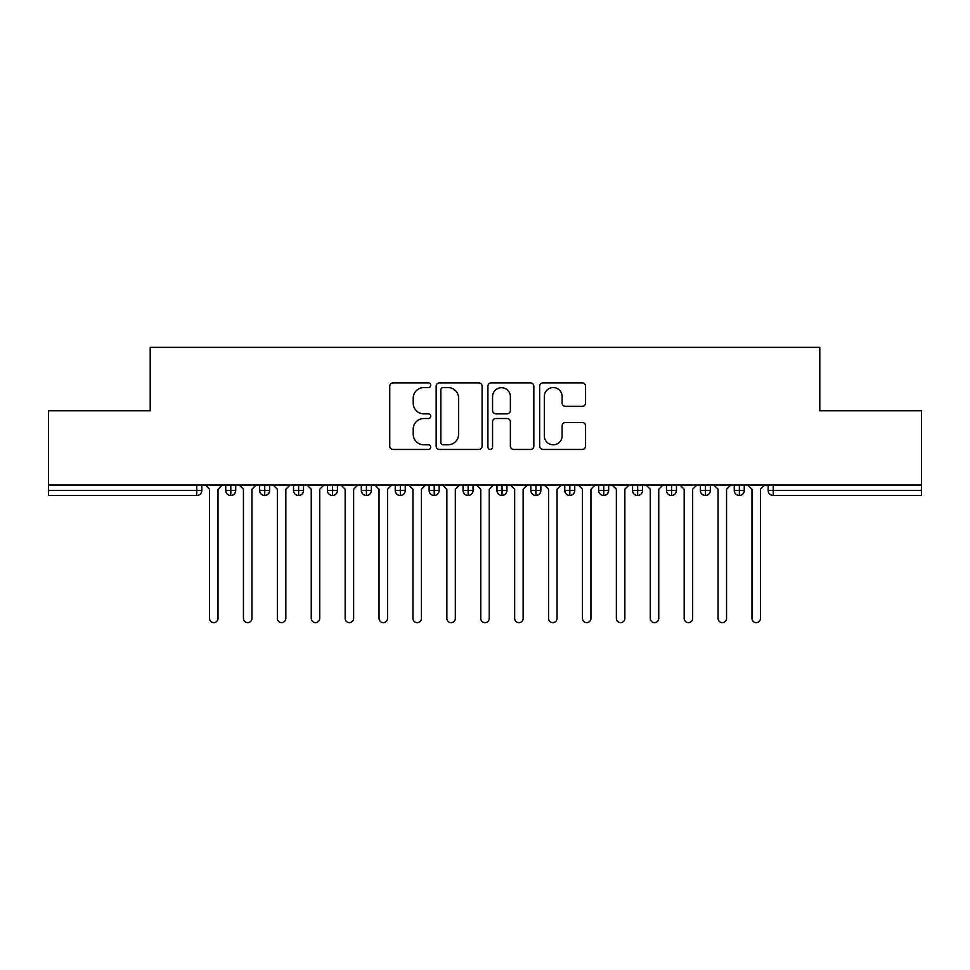 <?xml version="1.0" encoding="UTF-8"?>
<svg xmlns="http://www.w3.org/2000/svg" width="970" height="970" viewBox="0 0 970 970"><rect width="100%" height="100%" fill="white"/><g stroke="black" fill="none" stroke-linecap="round" stroke-linejoin="round"><path stroke-width="1.45" d="M430.753 385.223A2.328 2.328 0 0 0 428.425 382.895L393.068 382.895A3.322 3.322 0 0 0 389.746 386.23L389.746 446.127A3.322 3.322 0 0 0 393.068 449.45L428.425 449.45A2.328 2.328 0 0 0 430.753 447.121A2.328 2.328 0 0 0 428.425 444.793L423.854 444.793A10.646 10.646 0 0 1 413.208 434.148L413.208 429.152A10.646 10.646 0 0 1 423.854 418.507L428.425 418.507A2.328 2.328 0 0 0 430.753 416.178A2.328 2.328 0 0 0 428.425 413.85L423.854 413.85A10.646 10.646 0 0 1 413.208 403.193L413.208 398.209A10.646 10.646 0 0 1 423.854 387.563L428.425 387.563A2.328 2.328 0 0 0 430.753 385.223M582.255 406.357A3.322 3.322 0 0 0 585.577 403.035L585.577 386.23A3.322 3.322 0 0 0 582.255 382.895L542.982 382.895A3.322 3.322 0 0 0 539.659 386.23L539.659 446.127A3.322 3.322 0 0 0 542.982 449.45L582.255 449.45A3.322 3.322 0 0 0 585.577 446.127L585.577 425.83A3.322 3.322 0 0 0 582.255 422.496L565.449 422.496A3.322 3.322 0 0 0 562.127 425.83L562.127 435.894A8.9 8.9 0 0 1 553.215 444.793A8.9 8.9 0 0 1 544.315 435.894L544.315 396.463A8.9 8.9 0 0 1 553.215 387.563A8.9 8.9 0 0 1 562.127 396.463L562.127 403.035A3.322 3.322 0 0 0 565.449 406.357L582.255 406.357M48.5 485L921.5 485L921.5 410.759L819.795 410.759L819.795 347.357L150.204 347.357L150.204 410.759L48.5 410.759L48.5 490.42L196.74 490.42L196.74 485M482.09 386.23A3.322 3.322 0 0 0 478.756 382.895L439.495 382.895A3.322 3.322 0 0 0 436.161 386.23L436.161 446.127A3.322 3.322 0 0 0 439.495 449.45L478.756 449.45A3.322 3.322 0 0 0 482.09 446.127L482.09 386.23M491.244 382.895L530.505 382.895A3.322 3.322 0 0 1 533.839 386.23L533.839 446.127A3.322 3.322 0 0 1 530.505 449.45L513.7 449.45A3.322 3.322 0 0 1 510.378 446.127L510.378 421.829A3.322 3.322 0 0 0 507.043 418.507L495.9 418.507A3.322 3.322 0 0 0 492.566 421.829L492.566 447.121A2.328 2.328 0 0 1 490.238 449.45A2.328 2.328 0 0 1 487.91 447.121L487.91 386.23A3.322 3.322 0 0 1 491.244 382.895M201.821 485L201.821 490.42A5.08 5.08 0 0 1 196.74 495.512L48.5 495.512L48.5 490.42M921.5 485L921.5 495.512L773.26 495.512A5.08 5.08 0 0 1 768.179 490.42L768.179 485L768.179 490.42A5.08 5.08 0 0 0 773.26 495.512L773.26 490.42L921.5 490.42M230.811 495.512A5.08 5.08 0 0 1 225.731 490.42L225.731 485L225.731 490.42A5.08 5.08 0 0 0 230.811 495.512A5.08 5.08 0 0 0 235.734 490.432L235.734 490.432A5.08 5.08 0 0 1 230.811 495.512L230.811 490.42L235.734 490.42L235.734 485L235.734 490.42M230.811 485L230.811 490.42L225.731 490.42M196.74 495.512A5.08 5.08 0 0 0 201.821 490.42A5.08 5.08 0 0 1 196.74 495.512L196.74 490.42L201.821 490.42M264.713 485L264.713 490.42L259.633 490.42L259.633 485L259.633 490.42A5.08 5.08 0 0 0 264.713 495.512A5.08 5.08 0 0 0 269.636 490.432L269.636 490.432A5.08 5.08 0 0 1 264.713 495.512A5.08 5.08 0 0 1 259.633 490.42A5.08 5.08 0 0 0 264.713 495.512L264.713 490.42L269.636 490.42L269.636 485L269.636 490.42M298.614 485L298.614 490.42L293.534 490.42L293.534 485L293.534 490.42A5.08 5.08 0 0 0 298.614 495.512A5.08 5.08 0 0 0 303.537 490.432L303.537 490.432A5.08 5.08 0 0 1 298.614 495.512A5.08 5.08 0 0 1 293.534 490.42A5.08 5.08 0 0 0 298.614 495.512L298.614 490.42L303.537 490.42L303.537 485L303.537 490.42M332.516 485L332.516 490.42L327.436 490.42L327.436 485L327.436 490.42A5.08 5.08 0 0 0 332.516 495.512A5.08 5.08 0 0 0 337.439 490.432L337.439 490.432A5.08 5.08 0 0 1 332.516 495.512A5.08 5.08 0 0 1 327.436 490.42A5.08 5.08 0 0 0 332.516 495.512L332.516 490.42L337.439 490.42L337.439 485M366.43 485L366.43 495.512A5.08 5.08 0 0 1 361.337 490.42A5.08 5.08 0 0 0 366.43 495.512A5.08 5.08 0 0 1 361.337 490.42L361.337 485M371.34 485L371.34 490.432L361.337 490.42M400.331 485L400.331 490.42L395.239 490.42L395.239 485L395.239 490.42A5.08 5.08 0 0 0 400.331 495.512A5.08 5.08 0 0 0 405.242 490.432L405.242 490.432A5.08 5.08 0 0 1 400.331 495.512A5.08 5.08 0 0 1 395.239 490.42A5.08 5.08 0 0 0 400.331 495.512L400.331 490.42L405.242 490.42L405.242 485L405.242 490.42M434.233 495.512A5.08 5.08 0 0 1 429.14 490.42L429.14 485L429.14 490.42A5.08 5.08 0 0 0 434.233 495.512A5.08 5.08 0 0 0 439.143 490.432L439.143 485L439.143 490.42L434.233 490.42L434.233 495.512A5.08 5.08 0 0 0 439.143 490.432M468.134 485L468.134 490.42L463.054 490.42A5.08 5.08 0 0 0 468.134 495.512A5.08 5.08 0 0 1 463.054 490.42L463.054 485L463.054 490.42A5.08 5.08 0 0 0 468.134 495.512A5.08 5.08 0 0 0 473.045 490.432L473.045 485L473.045 490.42L468.134 490.42L468.134 495.512A5.08 5.08 0 0 0 473.045 490.432M502.036 485L502.036 490.42L496.955 490.42L496.955 485L496.955 490.42A5.08 5.08 0 0 0 502.036 495.512A5.08 5.08 0 0 0 506.946 490.432L506.946 490.432A5.08 5.08 0 0 1 502.036 495.512A5.08 5.08 0 0 1 496.955 490.42A5.08 5.08 0 0 0 502.036 495.512L502.036 490.42L506.946 490.42L506.946 485M535.937 485L535.937 490.42L530.857 490.42L530.857 485L530.857 490.42A5.08 5.08 0 0 0 535.937 495.512A5.08 5.08 0 0 0 540.86 490.432L540.86 490.432A5.08 5.08 0 0 1 535.937 495.512A5.08 5.08 0 0 1 530.857 490.42A5.08 5.08 0 0 0 535.937 495.512L535.937 490.42L540.86 490.42L540.86 485M569.839 485L569.839 490.42L564.758 490.42L564.758 485L564.758 490.42A5.08 5.08 0 0 0 569.839 495.512A5.08 5.08 0 0 0 574.761 490.432L574.761 490.432A5.08 5.08 0 0 1 569.839 495.512A5.08 5.08 0 0 1 564.758 490.42A5.08 5.08 0 0 0 569.839 495.512L569.839 490.42L574.761 490.42L574.761 485M603.74 485L603.74 490.42L598.66 490.42L598.66 485L598.66 490.42A5.08 5.08 0 0 0 603.74 495.512A5.08 5.08 0 0 0 608.663 490.432L608.663 490.432A5.08 5.08 0 0 1 603.74 495.512A5.08 5.08 0 0 1 598.66 490.42A5.08 5.08 0 0 0 603.74 495.512L603.74 490.42L608.663 490.42L608.663 485L608.663 490.42M637.654 485L637.654 490.42L632.561 490.42A5.08 5.08 0 0 0 637.654 495.512A5.08 5.08 0 0 1 632.561 490.42L632.561 485L632.561 490.42A5.08 5.08 0 0 0 637.654 495.512A5.08 5.08 0 0 0 642.564 490.432L642.564 485L642.564 490.42L637.654 490.42L637.654 495.512A5.08 5.08 0 0 0 642.564 490.432M671.555 485L671.555 490.42L666.463 490.42L666.463 485L666.463 490.42A5.08 5.08 0 0 0 671.555 495.512A5.08 5.08 0 0 0 676.466 490.432L676.466 490.432A5.08 5.08 0 0 1 671.555 495.512A5.08 5.08 0 0 1 666.463 490.42A5.08 5.08 0 0 0 671.555 495.512L671.555 490.42L676.466 490.42L676.466 485L676.466 490.42M705.457 485L705.457 495.512A5.08 5.08 0 0 1 700.364 490.42L700.364 485L700.364 490.42A5.08 5.08 0 0 0 705.457 495.512A5.08 5.08 0 0 0 710.367 490.432L710.367 485M739.358 485L739.358 495.512A5.08 5.08 0 0 1 734.266 490.42L734.266 485L734.266 490.42A5.08 5.08 0 0 0 739.358 495.512A5.08 5.08 0 0 0 744.269 490.432L744.269 485M366.43 495.512A5.08 5.08 0 0 0 371.34 490.432A5.08 5.08 0 0 1 366.43 495.512M434.233 485L434.233 490.42L429.14 490.42M443.157 387.563A2.328 2.328 0 0 0 440.829 389.891L440.829 442.465A2.328 2.328 0 0 0 443.157 444.793L447.982 444.793A10.646 10.646 0 0 0 458.628 434.148L458.628 398.209A10.646 10.646 0 0 0 447.982 387.563L443.157 387.563M510.378 396.621A8.9 8.9 0 0 0 501.478 387.721A8.9 8.9 0 0 0 492.566 396.621L492.566 410.516A3.322 3.322 0 0 0 495.9 413.85L507.043 413.85A3.322 3.322 0 0 0 510.378 410.516L510.378 396.621M205.3 485L209.544 489.244L209.544 618.411A4.244 4.244 0 0 0 213.776 622.643A4.244 4.244 0 0 0 218.02 618.411L218.02 489.244L222.251 485M239.202 485L243.446 489.244L243.446 618.411A4.244 4.244 0 0 0 247.677 622.643A4.244 4.244 0 0 0 251.921 618.411L251.921 489.244L256.153 485M273.103 485L277.347 489.244L277.347 618.411A4.244 4.244 0 0 0 281.579 622.643A4.244 4.244 0 0 0 285.823 618.411L285.823 489.244L290.054 485M307.005 485L311.249 489.244L311.249 618.411A4.244 4.244 0 0 0 315.48 622.643A4.244 4.244 0 0 0 319.724 618.411L319.724 489.244L323.956 485M340.919 485L345.15 489.244L345.15 618.411A4.244 4.244 0 0 0 349.394 622.643A4.244 4.244 0 0 0 353.626 618.411L353.626 489.244L357.869 485M374.82 485L379.052 489.244L379.052 618.411A4.244 4.244 0 0 0 383.296 622.643A4.244 4.244 0 0 0 387.527 618.411L387.527 489.244L391.771 485M408.722 485L412.953 489.244L412.953 618.411A4.244 4.244 0 0 0 417.197 622.643A4.244 4.244 0 0 0 421.429 618.411L421.429 489.244L425.672 485M442.623 485L446.855 489.244L446.855 618.411A4.244 4.244 0 0 0 451.099 622.643A4.244 4.244 0 0 0 455.33 618.411L455.33 489.244L459.574 485M476.525 485L480.756 489.244L480.756 618.411A4.244 4.244 0 0 0 485 622.643A4.244 4.244 0 0 0 489.244 618.411L489.244 489.244L493.475 485M510.426 485L514.67 489.244L514.67 618.411A4.244 4.244 0 0 0 518.901 622.643A4.244 4.244 0 0 0 523.145 618.411L523.145 489.244L527.377 485M544.328 485L548.571 489.244L548.571 618.411A4.244 4.244 0 0 0 552.803 622.643A4.244 4.244 0 0 0 557.047 618.411L557.047 489.244L561.278 485M578.229 485L582.473 489.244L582.473 618.411A4.244 4.244 0 0 0 586.704 622.643A4.244 4.244 0 0 0 590.948 618.411L590.948 489.244L595.18 485M612.131 485L616.374 489.244L616.374 618.411A4.244 4.244 0 0 0 620.606 622.643A4.244 4.244 0 0 0 624.85 618.411L624.85 489.244L629.081 485M646.044 485L650.276 489.244L650.276 618.411A4.244 4.244 0 0 0 654.52 622.643A4.244 4.244 0 0 0 658.751 618.411L658.751 489.244L662.995 485M679.946 485L684.177 489.244L684.177 618.411A4.244 4.244 0 0 0 688.421 622.643A4.244 4.244 0 0 0 692.653 618.411L692.653 489.244L696.896 485M713.847 485L718.079 489.244L718.079 618.411A4.244 4.244 0 0 0 722.323 622.643A4.244 4.244 0 0 0 726.554 618.411L726.554 489.244L730.798 485M747.749 485L751.98 489.244L751.98 618.411A4.244 4.244 0 0 0 756.224 622.643A4.244 4.244 0 0 0 760.456 618.411L760.456 489.244L764.699 485M773.26 485L773.26 490.42L768.179 490.42A5.08 5.08 0 0 0 773.26 495.512M710.367 490.42L700.364 490.42A5.08 5.08 0 0 0 705.457 495.512A5.08 5.08 0 0 0 710.367 490.432M744.269 490.42L734.266 490.42A5.08 5.08 0 0 0 739.358 495.512A5.08 5.08 0 0 0 744.269 490.432"/></g></svg>
